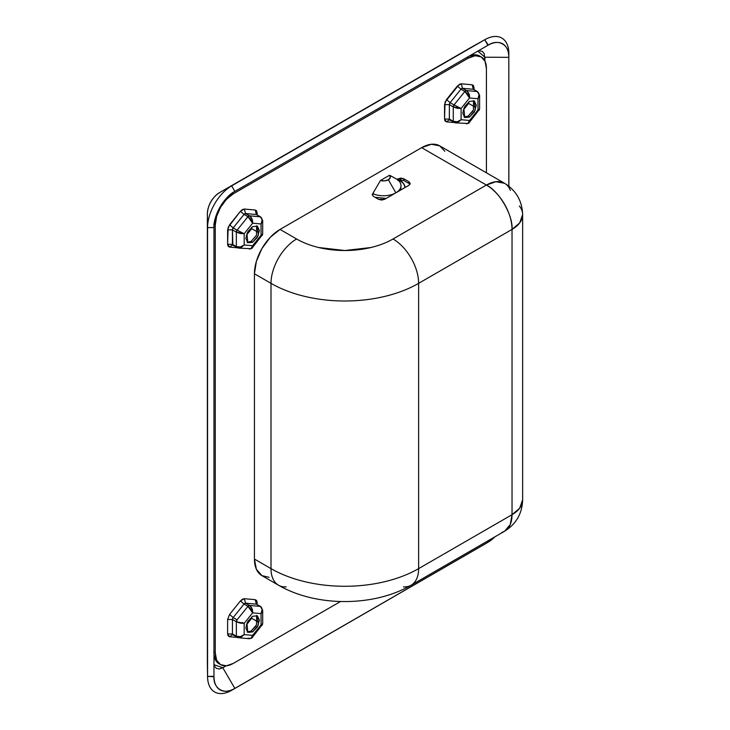 <?xml version="1.0" encoding="UTF-8"?>
<svg xmlns="http://www.w3.org/2000/svg" width="730" height="730" viewBox="0 0 730 730"><rect width="100%" height="100%" fill="white"/><g stroke="black" fill="none" stroke-linecap="round" stroke-linejoin="round"><path stroke-width="1.09" d="M247.132 242.232L251.111 241.429L252.626 242.296L247.826 242.771L246.913 233.536L252.626 226.638L257.416 226.163L258.329 235.398L252.626 242.296L251.111 241.429L256.504 235.233L256.604 225.835M247.132 631.879L251.111 631.067L252.626 631.934L247.826 632.408L246.913 623.183L252.626 616.284L257.416 615.81L258.329 625.035L252.626 631.934L251.111 631.067L256.504 624.871L256.604 615.472M464.061 116.992L468.039 116.189L469.545 117.055L464.755 117.53L463.842 108.305L469.545 101.397L474.336 100.922L475.257 110.157L469.545 117.055L468.039 116.189L473.432 109.993L473.524 100.594M219.055 663.78A25.568 14.764 120 0 1 213.963 655.12L215.131 659.272L220.56 664.656L216.637 660.148L215.259 652.948L215.259 225.114L216.637 216.326L220.56 207.293L226.419 199.381L233.335 193.797L468.341 58.126L475.257 55.717L481.125 56.858L485.039 61.366L486.417 68.556L486.417 172.818L486.417 68.556A25.568 14.764 -60 0 0 481.125 56.858L473.752 54.85L469.399 55.982A25.568 14.764 120 0 1 479.619 55.991M468.642 101.99L468.642 103.414L463.185 110.203L468.642 103.414L474.546 106.817L468.642 103.414L468.642 101.99M251.722 228.654L246.256 235.443L251.722 228.654L257.617 232.058L251.722 228.654L251.722 227.231L251.722 228.654M251.722 616.877L251.722 618.292L246.256 625.09L251.722 618.292L251.722 616.877M280.001 229.448L270.237 237.332L261.933 248.538L256.376 261.34L254.432 273.777L254.432 559.052L256.376 569.245L261.933 575.632L269.115 577.32M220.56 664.656A25.568 14.764 -60 0 0 233.335 663.387L340.499 601.52L233.335 663.387L226.419 665.796L220.56 664.656A25.568 14.764 -60 0 1 215.259 652.948L213.753 652.082M255.181 599.659L244.34 598.691L242.378 599.211L240.416 600.945L229.576 614.441L227.614 619.487L227.614 633.95L228.143 635.912L229.576 636.733L227.614 633.95L232.432 633.95L236.356 636.213L236.356 621.75A2.126 1.232 -60 0 1 237.104 619.807L247.954 606.32A2.126 1.232 -60 0 1 249.459 605.444L260.309 606.411A2.126 1.232 -60 0 1 260.619 606.511L256.385 604.157L260.309 606.411L249.459 605.444L245.545 603.181L249.459 605.444L247.954 606.32L244.039 604.057L247.954 606.32L237.104 619.807L233.189 617.543L237.104 619.807L236.356 621.75L232.432 619.487L236.356 621.75L236.356 636.213L232.432 633.95A2.126 1.232 120 0 0 232.87 634.927L232.432 633.95L227.614 633.95L227.614 619.487L232.432 619.487L232.432 633.95L232.432 619.487L227.614 619.487L229.576 614.441L233.189 617.543A2.126 1.232 120 0 0 232.432 619.487L233.189 617.543L229.576 614.441L240.416 600.945L244.039 604.057L233.189 617.543L244.039 604.057L240.416 600.945L244.34 598.691L245.545 603.181A2.126 1.232 120 0 0 244.039 604.057L245.545 603.181L244.34 598.691L255.181 599.659L256.385 604.157L245.545 603.181L256.385 604.157L255.181 599.659L257.142 602.442L256.613 600.48L255.181 599.659M237.277 637.427L229.576 636.733L232.286 634.735L229.576 636.733L237.277 637.427M257.142 604.504L257.142 602.442L257.142 604.504M256.942 214.83A2.126 1.232 120 0 0 256.704 214.611A2.126 1.232 120 0 0 256.385 214.511L255.181 210.012L257.142 212.804L256.148 214.045L257.142 212.804L257.142 214.948L256.613 210.842L255.181 210.012L244.34 209.045L242.378 209.574L240.416 211.308L228.143 227.286L227.614 244.313L228.143 246.266L229.576 247.096L237.277 247.78L229.576 247.096L232.286 245.088L229.576 247.096L227.614 244.313L232.432 244.313A2.126 1.232 120 0 0 232.87 245.28L232.432 229.85L236.356 232.103A2.126 1.232 -60 0 1 237.104 230.169L233.189 227.906L244.039 214.41L247.954 216.673A2.126 1.232 -60 0 1 249.459 215.806L245.545 213.543L256.385 214.511L260.309 216.773A2.126 1.232 -60 0 1 260.619 216.874L249.459 215.806L245.545 213.543A2.126 1.232 120 0 0 244.039 214.41L247.954 216.673L237.104 230.169L233.189 227.906A2.126 1.232 120 0 0 232.432 229.85L236.356 232.103L236.356 246.567L232.432 244.313L227.614 244.313L227.614 229.85L232.432 229.85L232.432 244.313L237.104 247.643A2.126 1.232 -60 0 1 236.785 247.543A2.126 1.232 -60 0 1 236.356 246.567L240.27 247.032L244.185 244.961L252.626 245.718L261.057 235.224L261.057 223.973L252.626 223.216L244.185 233.719L244.185 244.961L240.8 247.789L238.153 248.045M474.062 89.626L473.542 85.602L472.109 84.771L474.062 87.563L473.077 88.804L474.062 87.563L474.062 89.626M473.861 89.589A2.126 1.232 120 0 0 473.633 89.37A2.126 1.232 120 0 0 473.314 89.27L462.464 88.303A2.126 1.232 120 0 0 460.959 89.169L464.873 91.433A2.126 1.232 -60 0 1 466.379 90.566L462.464 88.303L461.26 83.804L472.109 84.771L473.314 89.27L477.228 91.533A2.126 1.232 -60 0 1 477.548 91.633L473.314 89.27L462.464 88.303L466.379 90.566L477.228 91.533C479.418 93.203 479.665 95.603 477.986 98.733L469.545 97.984L461.114 108.478L461.114 119.72L469.545 120.477L477.986 109.984L477.986 98.733L477.986 109.984L479.601 108.852L477.986 109.984L469.545 120.477L468.934 122.841M457.345 121.764L453.275 121.326L449.361 119.072L454.033 122.403A2.126 1.232 -60 0 1 453.713 122.302A2.126 1.232 -60 0 1 453.275 121.326L453.275 106.872L449.361 104.609L450.118 102.665L446.495 99.563L450.118 102.665A2.126 1.232 120 0 0 449.361 104.609L453.275 106.872A2.126 1.232 -60 0 1 454.033 104.928L450.118 102.665L460.959 89.169L457.345 86.067L460.959 89.169L450.118 102.665L454.033 104.928L464.873 91.433L460.959 89.169L462.464 88.303L461.26 83.804L459.307 84.333L445.063 102.045L444.543 119.072L445.063 121.025L446.495 121.855L454.197 122.54L446.495 121.855L449.215 119.848L446.495 121.855L444.543 119.072L444.543 104.609L446.495 99.563L457.345 86.067L461.26 83.804L472.109 84.771L473.314 89.27L477.539 91.633L479.601 95.32L477.986 98.733L479.601 95.32M444.807 151.256L439.752 145.872L431.439 144.266L421.639 147.67L280.037 229.421L421.639 147.67L486.417 185.064L393.023 238.993C386.626 242.679 379.253 245.526 370.904 247.525L344.815 250.518L318.727 247.525C310.378 245.526 303.005 242.679 296.608 238.993L280.037 229.421A36.217 20.905 120 0 0 254.432 273.777L254.432 559.052L271.003 568.624L271.003 283.349L254.432 273.777L271.003 283.349L271.003 568.624A104.39 60.271 0 0 0 418.628 568.624L418.628 283.349A104.39 60.271 180 0 1 271.003 283.349A36.217 20.905 -60 0 1 296.608 238.993L280.037 229.421M213.753 224.238L215.259 225.114L215.259 652.948L214.009 652.228M214.127 224.457L215.259 225.114A25.568 14.764 -60 0 1 233.335 193.797L232.186 193.131L233.335 193.797L468.341 58.126L467.017 57.36L468.341 58.126A25.568 14.764 -60 0 1 481.125 56.858M510.398 190.411A36.217 20.905 -60 0 0 504.53 183.276L495.843 181.706L486.417 185.064A36.217 20.905 -60 0 1 504.53 183.276L439.752 145.872A36.217 20.905 120 0 0 421.639 147.67L486.417 185.064C499.092 191.059 513.172 215.459 512.031 229.421A36.217 20.905 -120 0 0 486.417 185.064L393.023 238.993A36.217 20.905 60 0 1 418.628 283.349A36.217 20.905 -120 0 0 393.023 238.993A68.173 39.356 180 0 1 296.608 238.993A36.217 20.905 120 0 0 271.003 283.349A104.39 60.271 0 0 0 418.628 283.349L512.031 229.421L512.031 514.696L512.031 229.421L418.628 283.349L418.628 568.624L512.031 514.696A36.217 20.905 0 0 0 522.634 499.913L519.66 508.217L512.031 514.696L510.233 524.542L504.53 531.276L501.939 532.398M373.441 192.893L372.19 194.636L373.441 196.379L378.56 199.336L381.571 200.056L384.582 199.336L408.992 185.247L410.233 183.504L408.992 181.761L403.863 178.804L400.852 178.083L396.992 179.297L397.841 178.804L397.841 180.547L397.841 178.804L403.863 178.804L408.992 181.761L410.233 183.504L408.992 185.247L384.582 199.336L378.56 199.336L373.441 196.379L372.19 194.636L373.048 193.149M512.031 229.421L519.66 222.942L522.634 214.638A36.217 20.905 180 0 1 512.031 229.421M519.386 205.988A36.217 20.905 180 0 1 522.634 214.638L522.634 499.913C522.178 513.601 516.146 524.049 504.53 531.276A36.217 20.905 -120 0 0 512.031 514.696L418.628 568.624A36.217 20.905 60 0 1 411.127 585.205A36.217 20.905 60 0 1 403.435 586.865M504.53 531.276L411.127 585.205A36.217 20.905 -120 0 0 418.628 568.624A104.39 60.271 180 0 1 271.003 568.624A36.217 20.905 120 0 0 278.504 585.205A36.217 20.905 -60 0 1 271.003 568.624L254.432 559.052A36.217 20.905 120 0 0 261.933 575.632L278.504 585.205A36.217 20.905 -60 0 0 286.196 586.865M400.852 179.826L397.841 180.547L403.863 180.547L403.863 178.804L403.863 180.547L408.992 183.504L408.992 181.761L408.992 183.504L403.863 180.547M262.681 220.551L261.057 223.973L262.681 220.56L260.619 216.865L256.385 214.511L260.309 216.773C262.49 218.443 262.745 220.843 261.057 223.973L261.057 235.224L262.681 234.093L261.057 235.224L252.626 245.718L252.005 248.081M252.626 226.638L257.416 226.163L259.396 230.552L257.416 237.232L252.626 242.296L247.826 242.771L245.846 238.381L247.826 231.702L252.626 226.638M449.361 119.072A2.126 1.232 120 0 0 449.799 120.039L449.361 119.072L444.543 119.072L449.361 119.072L449.361 104.609L444.543 104.609L449.361 104.609L449.361 119.072M469.545 101.397L474.336 100.922L476.325 105.312L474.336 111.991L469.545 117.055L464.755 117.53L462.765 113.141L464.755 106.461L469.545 101.397M256.942 604.467A2.126 1.232 120 0 0 256.704 604.248A2.126 1.232 120 0 0 256.385 604.157L260.619 606.511L262.681 610.198L262.262 611.959L261.057 613.62L252.626 612.862L244.185 623.356L244.185 634.607L252.626 635.356L261.057 624.862L261.057 613.62L262.143 609.459L260.309 606.411C262.49 608.081 262.745 610.481 261.057 613.62L262.681 610.198M240.416 636.642L236.356 636.213L237.104 637.281A2.126 1.232 -60 0 1 236.785 637.18A2.126 1.232 -60 0 1 236.356 636.213L240.27 636.679L244.185 634.607L244.185 623.356L240.27 623.155L236.356 621.75L244.185 623.356L252.626 612.862L250.938 609.167L247.954 606.32L252.626 612.862C252.845 609.596 251.786 607.123 249.459 605.444L252.005 608.555L252.626 612.862L261.057 613.62L261.057 624.862L252.626 635.356L244.185 634.607L240.8 637.436L238.153 637.682M252.626 616.284L257.416 615.81L259.396 620.199L257.416 626.878L252.626 631.934L247.826 632.408L245.846 628.028L247.826 621.339L252.626 616.284M257.617 621.705L251.722 618.292L257.617 621.705M251.111 631.067L255.92 625.993M468.03 116.189L472.839 111.115M478.77 110.266L469.208 122.604M478.898 110.303L477.986 109.984M477.986 98.733L479.072 94.581L477.228 91.533L466.379 90.566L468.934 93.668L469.545 97.984L477.986 98.733M455.556 122.877L467.866 123.461L466.297 123.826C468.286 123.479 469.262 123.06 469.235 122.567L469.545 120.477L461.114 119.72L457.728 122.549L455.082 122.804M469.545 97.984C469.773 94.718 468.715 92.245 466.379 90.566L464.873 91.433L469.545 97.984L467.866 94.289L464.873 91.433L454.033 104.928L461.114 108.478L469.545 97.984M467.866 123.461L469.545 120.477M449.662 119.939L455.52 122.868L461.114 119.72L461.114 108.478L457.19 108.277L453.275 106.872L461.114 108.478M459.234 107.638L454.033 104.928L453.275 106.872L453.275 121.326L457.19 121.791L461.114 119.72M261.842 235.507L252.279 247.844M261.057 223.973L262.143 219.821L260.309 216.773L249.459 215.806L252.005 218.909L252.626 223.216L261.057 223.973M261.97 235.544L261.057 235.224M252.626 223.216C252.845 219.958 251.786 217.485 249.459 215.806L247.954 216.673L252.626 223.216L250.938 219.529L247.954 216.673L237.104 230.169L244.185 233.719L252.626 223.216M238.637 248.118L250.938 248.702L249.377 249.067C251.357 248.72 252.334 248.3 252.306 247.808L252.626 245.718L244.185 244.961L244.185 233.719L240.27 233.518L236.356 232.103L244.185 233.719M250.938 248.702L252.626 245.718M242.314 232.879L237.104 230.169L236.356 232.103L236.356 246.567L240.416 247.005M232.742 245.18L238.591 248.109L244.185 244.961M242.314 622.517L244.185 623.356M232.742 634.826L238.591 637.746L244.185 634.607M238.637 637.755L249.341 638.714L250.938 638.339L252.626 635.356L252.005 637.728M250.947 638.339L247.954 638.248M249.377 638.714C251.339 638.376 252.315 637.956 252.306 637.445L252.626 635.356M261.842 625.154L252.279 637.482M261.97 625.181L261.057 624.862L262.681 623.739L261.057 624.862M256.148 603.692L257.142 602.442L256.148 603.692M227.614 229.85L229.576 224.804L233.189 227.906L232.432 229.85L227.614 229.85M256.385 214.511L245.545 213.543L244.34 209.045L255.181 210.012L256.385 214.511M229.576 224.804L240.416 211.308L244.039 214.41L233.189 227.906L229.576 224.804M245.545 213.543L244.039 214.41L240.416 211.308L244.34 209.045L245.545 213.543M409.959 184.371L408.992 183.504M485.213 39.475A34.091 19.683 -60 0 1 508.865 53.655A34.091 19.683 120 0 0 484.757 39.739L472.702 46.455L484.757 39.739L488.279 45.087M213.963 664.656L222.796 667.767L226.181 665.815L222.796 667.767L234.85 688.399C224.521 695.444 213.032 688.81 213.963 676.345L213.963 227.568C213.032 216.18 224.521 196.288 234.85 191.397L487.923 45.287C498.252 38.243 509.741 44.877 508.81 57.342L484.912 57.223L477.803 51.127M213.972 676.756L207.575 676.372L207.575 227.605L213.963 227.568A29.538 17.055 -60 0 1 234.85 191.397L487.923 45.287A29.538 17.055 -60 0 1 508.81 57.342L508.81 186.168L508.81 57.342L484.912 57.223L484.912 61.083L484.227 53.628L482.265 51.374L479.327 50.799M214.447 666.143L216.409 668.397L219.338 668.972L222.796 667.767L234.85 688.399L487.923 542.29A29.538 17.055 -60 0 0 488.333 542.043A29.538 17.055 -60 0 0 494.995 536.778L487.923 542.29L487.302 541.222L487.923 542.29L484.757 544.178A34.091 19.683 120 0 0 485.231 543.905M484.757 544.178L231.684 690.297A34.091 19.683 120 0 1 207.575 676.372L207.575 227.605A34.091 19.683 -60 0 1 231.684 185.849A34.091 19.683 120 0 0 207.575 227.605L207.366 213.808L207.575 227.605L213.963 227.568L213.963 676.345A29.538 17.055 -60 0 0 234.85 688.399L484.757 544.178L231.684 690.297A34.091 19.683 -60 0 1 207.575 676.902M508.81 57.342L508.865 186.214L508.81 57.342M207.366 213.808L207.366 662.575A6.388 3.687 0 0 0 207.366 662.575L207.366 213.808A17.347 10.01 -60 0 1 219.63 192.565A17.347 10.01 120 0 0 207.366 213.808A6.388 3.687 180 0 1 207.366 213.771A6.388 3.687 0 0 0 207.366 213.808M207.575 676.372L213.963 676.345M231.684 185.849L484.757 39.739L231.684 185.849L234.85 191.397L231.684 185.849M472.702 46.455L219.63 192.565L472.702 46.455A6.388 3.687 -120 0 0 472.675 46.474A6.388 3.687 60 0 1 472.702 46.455M487.923 45.287L484.757 39.739M472.675 46.465L219.602 192.583A6.388 3.687 60 0 1 219.63 192.565A6.388 3.687 -120 0 0 219.602 192.583C212.047 197.638 207.968 204.701 207.366 213.771L207.366 662.548A6.388 3.687 180 0 1 207.366 662.548A6.388 3.687 0 0 1 207.366 662.511M389.619 175.209A6.816 3.933 180 0 1 388.351 179.762L395.879 192.811A17.465 10.083 -0 0 0 397.293 179.471L389.619 175.209L380.458 180.493L384.61 180.867L388.351 179.762L390.258 177.6L389.619 175.209L380.458 180.493L372.774 193.623L372.774 195.366A17.465 10.083 180 0 1 372.619 195.293L372.774 193.623A17.465 10.083 -0 0 0 395.879 192.811A17.465 10.083 180 0 1 372.774 193.623L380.458 180.493A6.816 3.933 180 0 0 388.351 179.762L395.879 192.811A17.465 10.083 180 0 0 400.898 186.752A17.465 10.083 180 0 0 397.293 179.471L389.619 175.209M399.502 179.954A21.727 12.547 180 0 1 404.958 186.396M405.187 187.437L403.608 183.659L398.899 179.589M400.998 185.675L400.806 189.964M386.134 198.432L374.946 197.246M504.53 183.276C516.146 190.503 522.178 200.96 522.634 214.638M411.127 585.205C373.733 607.013 315.898 607.013 278.504 585.205M479.09 110.303L479.601 108.861L479.601 95.338M453.722 122.302L455.52 122.868M262.17 235.544L262.681 234.102L262.681 220.579M236.794 247.543L238.591 248.109M236.794 637.19L238.591 637.746M262.17 625.181L262.681 623.739L262.681 610.216M256.695 604.248L256.139 603.838M256.695 214.611L256.139 214.191M473.624 89.37L473.067 88.951M472.912 46.337L485.167 39.502M485.185 543.932L488.297 542.071M207.366 662.822L207.575 676.847"/></g></svg>
